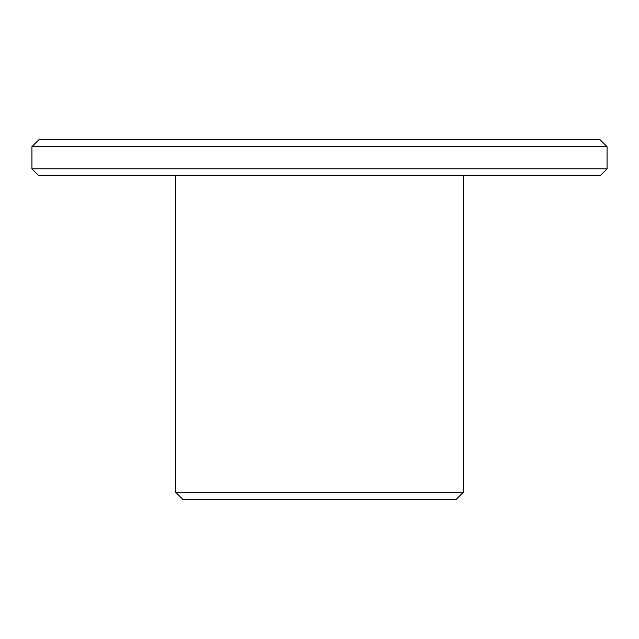 <?xml version="1.0" encoding="UTF-8"?>
<svg xmlns="http://www.w3.org/2000/svg" width="639" height="639" viewBox="0 0 639 639"><rect width="100%" height="100%" fill="white"/><g stroke="black" fill="none" stroke-linecap="round" stroke-linejoin="round"><path stroke-width="0.96" d="M463.275 175.725L463.275 492.318L175.725 492.318L175.725 175.725M175.725 492.318L182.626 499.219L456.374 499.219L463.275 492.318M607.05 168.824L31.95 168.824L38.851 175.725L600.149 175.725L607.05 168.824L607.05 146.682L600.149 139.781L38.851 139.781L31.95 146.682L607.05 146.682M31.95 168.824L31.95 146.682"/></g></svg>
